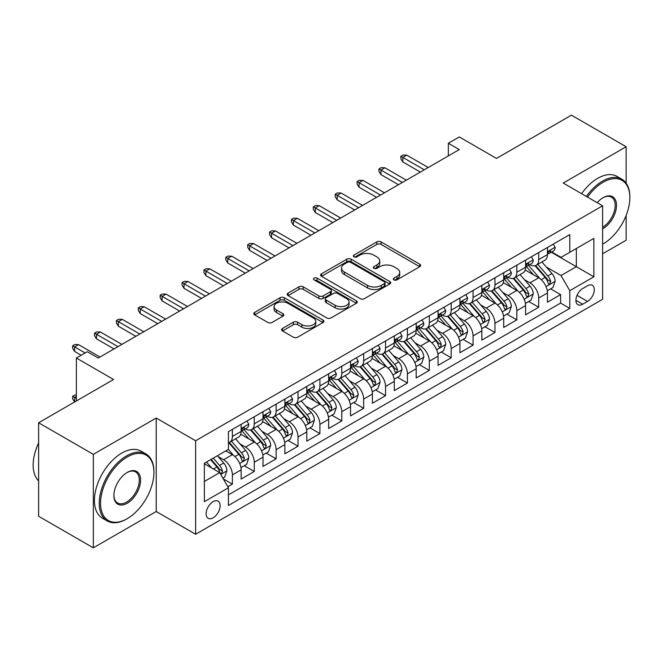 <?xml version="1.0" encoding="UTF-8"?>
<svg xmlns="http://www.w3.org/2000/svg" width="663" height="663" viewBox="0 0 663 663"><rect width="100%" height="100%" fill="white"/><g stroke="black" fill="none" stroke-linecap="round" stroke-linejoin="round"><path stroke-width="0.99" d="M393.921 279.869A2.13 1.227 0 0 0 396.93 279.869L419.754 266.692A3.042 1.757 0 0 0 420.64 265.449A3.042 1.757 0 0 0 419.754 264.214L381.092 241.896A3.042 1.757 0 0 0 376.791 241.896L353.976 255.064A2.13 1.227 0 0 0 353.354 255.935A2.13 1.227 0 0 0 353.976 256.805A2.13 1.227 0 0 0 356.984 256.805L359.934 255.098A9.721 5.611 0 0 1 373.683 255.098L376.899 256.954A9.721 5.611 0 0 1 379.75 260.924A9.721 5.611 0 0 1 376.899 264.893L373.949 266.601A2.13 1.227 0 0 0 373.327 267.471A2.13 1.227 0 0 0 373.949 268.333A2.13 1.227 0 0 0 376.957 268.333L379.907 266.634A9.721 5.611 0 0 1 393.656 266.634L396.88 268.49A9.721 5.611 0 0 1 399.723 272.46A9.721 5.611 0 0 1 396.88 276.43L393.921 278.129A2.13 1.227 0 0 0 393.3 278.999A2.13 1.227 0 0 0 393.921 279.869L393.921 278.129M213.121 517.836A9.904 5.718 120 0 0 219.594 509.109A9.904 5.718 120 0 0 218.077 501.178A9.904 5.718 120 0 0 213.121 501.667A9.904 5.718 120 0 0 206.657 510.394A9.904 5.718 120 0 0 208.174 518.325A9.904 5.718 120 0 0 213.121 517.836M282.504 328.442A3.042 1.757 0 0 0 281.618 329.685A3.042 1.757 0 0 0 282.504 330.928L293.353 337.185A3.042 1.757 0 0 0 297.646 337.185L322.989 322.558A3.042 1.757 0 0 0 323.884 321.315A3.042 1.757 0 0 0 322.989 320.072L284.336 297.753A3.042 1.757 0 0 0 280.035 297.753L254.691 312.389A3.042 1.757 0 0 0 253.805 313.624A3.042 1.757 0 0 0 254.691 314.867L267.794 322.433A3.042 1.757 0 0 0 272.087 322.433L282.935 316.168A3.042 1.757 0 0 0 283.822 314.925A3.042 1.757 0 0 0 282.935 313.69L276.438 309.936A8.122 4.691 0 0 1 274.059 306.621A8.122 4.691 0 0 1 279.073 302.287A8.122 4.691 0 0 1 287.933 303.306L313.384 318A8.122 4.691 0 0 1 315.762 321.315A8.122 4.691 0 0 1 310.748 325.649A8.122 4.691 0 0 1 301.889 324.63L297.646 322.185A3.042 1.757 0 0 0 293.353 322.185L282.504 328.442L282.504 330.928M626.129 183.145L626.129 146.738L571.423 115.163L496.488 158.424L459.285 136.951L448.345 143.266L459.285 149.581L98.248 358.028L87.309 351.713L76.369 358.028L76.369 400.982M93.326 454.354L93.326 547.837L156.228 511.521L156.228 418.038L93.326 454.354L38.62 422.77L113.564 379.501L76.369 358.028M156.228 418.038L195.618 440.771L602.609 205.803L602.609 299.286L195.618 534.262L195.618 440.771M626.129 146.738L563.219 183.063L602.609 205.803M360.15 298.623A3.042 1.757 0 0 0 364.443 298.623L389.786 283.988A3.042 1.757 0 0 0 390.681 282.753A3.042 1.757 0 0 0 389.786 281.51L351.125 259.192A3.042 1.757 0 0 0 346.832 259.192L321.489 273.819A3.042 1.757 0 0 0 320.602 275.062A3.042 1.757 0 0 0 321.489 276.305L360.15 298.623M314.925 280.325A2.13 1.227 0 0 1 317.088 280.623L317.088 278.104L356.387 300.795A3.042 1.757 0 0 1 357.282 302.03A3.042 1.757 0 0 1 356.387 303.273L331.044 317.909A3.042 1.757 0 0 1 326.751 317.909L288.09 295.582L288.09 293.104A3.042 1.757 0 0 0 287.203 294.347A3.042 1.757 0 0 0 288.09 295.582M288.09 293.104L298.938 286.839A3.042 1.757 0 0 1 303.231 286.839L318.911 295.897A3.042 1.757 0 0 0 323.204 295.897L330.406 291.737A3.042 1.757 0 0 0 331.293 290.502A3.042 1.757 0 0 0 330.406 289.259L314.08 279.836A2.13 1.227 0 0 1 313.458 278.966A2.13 1.227 0 0 1 314.768 277.83A2.13 1.227 0 0 1 317.088 278.104M93.326 547.837L38.62 516.262L38.62 422.77M602.609 253.805L626.129 240.23L626.129 215.5M227.84 486.725L232.381 484.106L223.298 478.868M218.135 456.55L223.622 459.724A12.382 7.144 60 0 1 232.381 474.882L241.133 469.835L241.133 479.051L254.261 471.476L244.307 465.724M240.014 443.92L245.509 447.094A12.382 7.144 60 0 1 254.261 462.252L263.012 457.197L263.012 466.42L276.139 458.837L266.186 453.094M261.893 431.29L267.388 434.456A12.382 7.144 60 0 1 276.139 449.622L284.891 444.566L284.891 453.79L298.019 446.207L288.065 440.456M283.772 418.651L289.267 421.825A12.382 7.144 60 0 1 298.019 436.983L306.778 431.936L306.778 441.152L319.906 433.577L309.944 427.826M305.66 406.021L311.154 409.195A12.382 7.144 60 0 1 319.906 424.353L328.657 419.298L328.657 428.522L341.785 420.939L331.831 415.195M327.539 393.391L333.033 396.557A12.382 7.144 60 0 1 341.785 411.723L350.536 406.668L350.536 415.892L363.664 408.309L353.711 402.557M349.418 380.753L354.912 383.927A12.382 7.144 60 0 1 363.664 399.085L372.415 394.037L372.415 403.253L385.543 395.678L375.589 389.927M371.297 368.122L376.791 371.297A12.382 7.144 60 0 1 385.543 386.454L394.303 381.399L394.303 390.623L407.43 383.04L397.469 377.297M393.184 355.492L398.678 358.658A12.382 7.144 60 0 1 407.43 373.824L416.182 368.769L416.182 377.993L429.309 370.41L419.356 364.658M415.063 342.854L420.557 346.028A12.382 7.144 60 0 1 429.309 361.186L438.061 356.139L438.061 365.354L451.188 357.78L441.235 352.028M436.942 330.224L442.436 333.398A12.382 7.144 60 0 1 451.188 348.556L459.94 343.5L459.94 352.724L473.075 345.141L463.114 339.398M458.821 317.594L464.315 320.759A12.382 7.144 60 0 1 473.075 335.926L481.827 330.87L481.827 340.094L494.954 332.511L484.993 326.76M480.708 304.955L486.203 308.129A12.382 7.144 60 0 1 494.954 323.287L503.706 318.232L503.706 327.456L516.833 319.881L506.88 314.129M502.587 292.325L508.082 295.499A12.382 7.144 60 0 1 516.833 310.657L525.585 305.602L525.585 314.826L538.712 307.242L538.712 298.027A12.382 7.144 -120 0 0 529.961 282.861L524.466 279.695M528.759 301.499L538.712 307.242M241.133 469.835A12.382 7.144 -120 0 0 232.381 454.669L225.81 450.881M263.012 457.197A12.382 7.144 -120 0 0 254.261 442.039L240.727 434.224M284.891 444.566A12.382 7.144 -120 0 0 276.139 429.409L262.606 421.593M306.778 431.936A12.382 7.144 -120 0 0 298.019 416.77L284.493 408.963M328.657 419.298A12.382 7.144 -120 0 0 319.906 404.14L306.372 396.325M350.536 406.668A12.382 7.144 -120 0 0 341.785 391.51L328.251 383.695M372.415 394.037A12.382 7.144 -120 0 0 363.664 378.871L350.13 371.065M394.303 381.399A12.382 7.144 -120 0 0 385.543 366.241L372.018 358.426M416.182 368.769A12.382 7.144 -120 0 0 407.43 353.611L393.897 345.796M438.061 356.139A12.382 7.144 -120 0 0 429.309 340.973L415.776 333.166M459.94 343.5A12.382 7.144 -120 0 0 451.188 328.342L437.655 320.527M481.827 330.87A12.382 7.144 -120 0 0 473.075 315.712L459.542 307.897M503.706 318.232A12.382 7.144 -120 0 0 494.954 303.074L481.421 295.267M525.585 305.602A12.382 7.144 -120 0 0 516.833 290.444L503.3 282.629M587.509 285.77L582.694 288.546A9.597 5.536 120 0 0 576.429 296.999A9.597 5.536 120 0 0 577.896 304.69A9.597 5.536 120 0 0 582.694 304.209L587.509 301.433A9.597 5.536 120 0 0 593.775 292.98A9.597 5.536 120 0 0 592.308 285.297A9.597 5.536 120 0 0 587.509 285.77M204.37 481.454L219.685 472.611L228.437 487.769L228.437 505.455L569.782 308.386L569.782 290.692L561.031 275.535L546.353 267.056M228.437 487.769L204.37 501.667L204.37 463.263L228.437 449.365L228.437 431.679L569.782 234.603L569.782 252.288L593.857 238.398L593.857 276.803L569.782 290.692M245.393 428.837L245.509 428.903A12.382 7.144 60 0 0 251.7 429.516L260.451 424.461A12.382 7.144 -120 0 0 263.012 418.792L263.012 411.723M267.272 416.198L267.388 416.265A12.382 7.144 60 0 0 273.579 416.878L282.33 411.831A12.382 7.144 -120 0 0 284.891 406.162L284.891 399.085M289.151 403.568L289.267 403.634A12.382 7.144 60 0 0 295.458 404.248L304.209 399.192A12.382 7.144 -120 0 0 306.778 393.524L306.778 386.454M311.038 390.938L311.154 391.004A12.382 7.144 60 0 0 317.337 391.618L326.088 386.562A12.382 7.144 -120 0 0 328.657 380.894L328.657 373.816M332.917 378.3L333.033 378.366A12.382 7.144 60 0 0 339.224 378.979L347.976 373.932A12.382 7.144 -120 0 0 350.536 368.263L350.536 361.186M354.796 365.669L354.912 365.736A12.382 7.144 60 0 0 361.103 366.349L369.855 361.294A12.382 7.144 -120 0 0 372.415 355.625L372.415 348.556M376.683 353.039L376.791 353.106A12.382 7.144 60 0 0 382.982 353.719L391.734 348.663A12.382 7.144 -120 0 0 394.303 342.995L394.303 335.917M398.562 340.401L398.678 340.467A12.382 7.144 60 0 0 404.861 341.08L413.613 336.033A12.382 7.144 -120 0 0 416.182 330.365L416.182 323.287M420.441 327.771L420.557 327.837A12.382 7.144 60 0 0 426.748 328.45L435.5 323.395A12.382 7.144 -120 0 0 438.061 317.726L438.061 310.657M442.32 315.14L442.436 315.207A12.382 7.144 60 0 0 448.627 315.82L457.379 310.765A12.382 7.144 -120 0 0 459.94 305.096L459.94 298.019M464.208 302.502L464.315 302.568A12.382 7.144 60 0 0 470.506 303.182L479.258 298.126A12.382 7.144 -120 0 0 481.827 292.466L481.827 285.388M486.087 289.872L486.203 289.938A12.382 7.144 60 0 0 492.385 290.551L501.145 285.496A12.382 7.144 -120 0 0 503.706 279.827L503.706 272.758M507.966 277.242L508.082 277.308A12.382 7.144 60 0 0 514.273 277.921L523.024 272.866A12.382 7.144 -120 0 0 525.585 267.197L525.585 260.12M228.437 494.847L560.6 303.074L560.6 294.612L547.464 302.195L547.464 292.971A12.382 7.144 -120 0 0 538.712 277.814L525.179 269.998M529.845 264.603L529.961 264.67A12.382 7.144 -120 0 0 536.152 265.283A12.382 7.144 -120 0 0 538.712 259.614L538.712 252.545M536.152 265.283L544.903 260.228A12.382 7.144 -120 0 0 547.464 254.567L547.464 247.49M232.381 429.409L232.381 436.478A12.382 7.144 60 0 1 229.812 442.146A12.382 7.144 60 0 1 228.437 442.644M229.812 442.146L238.564 437.091A12.382 7.144 -120 0 0 241.133 431.431L241.133 424.353M254.261 416.77L254.261 423.848A12.382 7.144 60 0 1 251.7 429.516M276.139 404.14L276.139 411.217A12.382 7.144 60 0 1 273.579 416.878M298.019 391.51L298.019 398.579A12.382 7.144 60 0 1 295.458 404.248M319.906 378.871L319.906 385.949A12.382 7.144 60 0 1 317.337 391.618M341.785 366.241L341.785 373.319A12.382 7.144 60 0 1 339.224 378.979M363.664 353.611L363.664 360.68A12.382 7.144 60 0 1 361.103 366.349M385.543 340.973L385.543 348.05A12.382 7.144 60 0 1 382.982 353.719M407.43 328.342L407.43 335.42A12.382 7.144 60 0 1 404.861 341.08M429.309 315.712L429.309 322.782A12.382 7.144 60 0 1 426.748 328.45M451.188 303.074L451.188 310.151A12.382 7.144 60 0 1 448.627 315.82M473.075 290.444L473.075 297.513A12.382 7.144 60 0 1 470.506 303.182M494.954 277.805L494.954 284.883A12.382 7.144 60 0 1 492.385 290.551M516.833 265.175L516.833 272.253A12.382 7.144 60 0 1 514.273 277.921M516.833 310.657L516.833 319.881M494.954 323.287L494.954 332.511M473.075 335.926L473.075 345.141M451.188 348.556L451.188 357.78M429.309 361.186L429.309 370.41M407.43 373.824L407.43 383.04M385.543 386.454L385.543 395.678M363.664 399.085L363.664 408.309M341.785 411.723L341.785 420.939M319.906 424.353L319.906 433.577M298.019 436.983L298.019 446.207M276.139 449.622L276.139 458.837M254.261 462.252L254.261 471.476M232.381 474.882L232.381 484.106M219.685 472.611L204.37 463.769M561.031 275.535L576.354 266.692L576.354 248.501L593.857 238.398M551.293 252.222L593.857 276.803M551.732 251.973L561.031 257.343L569.782 252.288M156.228 511.521L195.618 534.262M448.345 143.266L448.345 155.904M550.638 288.861L560.6 294.612M560.6 303.074L569.782 308.386M394.775 280.167L396.88 278.949A9.721 5.611 0 0 0 399.723 274.988L399.723 272.46M379.75 260.924L379.75 263.451A9.721 5.611 0 0 1 376.899 267.421L374.802 268.631M419.712 266.717L381.092 244.415A3.042 1.757 0 0 0 376.791 244.415L354.821 257.103M389.745 284.013L351.125 261.719A3.042 1.757 0 0 0 346.832 261.719L321.53 276.322M384.416 283.615A2.13 1.227 0 0 0 385.046 282.753A2.13 1.227 0 0 0 384.416 281.883L350.487 262.291A2.13 1.227 0 0 0 347.478 262.291L344.362 264.089A9.721 5.611 0 0 0 341.52 268.059A9.721 5.611 0 0 0 344.362 272.021L367.559 285.413A9.721 5.611 0 0 0 381.308 285.413L384.416 283.615L384.416 286.143A2.13 1.227 0 0 0 385.046 285.281L385.046 282.753M341.52 268.059L341.52 270.579A9.721 5.611 0 0 0 344.362 274.548L344.362 272.021M384.416 286.143L381.308 287.941A9.721 5.611 0 0 1 367.559 287.941L344.362 274.548M288.132 295.607L298.938 289.366L298.938 286.839M331.293 290.502L331.293 293.029A3.042 1.757 0 0 1 330.406 294.264L323.204 298.425A3.042 1.757 0 0 1 318.911 298.425L303.231 289.366A3.042 1.757 0 0 0 298.938 289.366M317.088 280.623L356.346 303.298M335.18 305.287A8.122 4.691 0 0 0 344.039 306.306A8.122 4.691 0 0 0 349.053 301.972A8.122 4.691 0 0 0 346.674 298.657L337.707 293.477A3.042 1.757 0 0 0 333.406 293.477L326.213 297.629A3.042 1.757 0 0 0 325.326 298.872A3.042 1.757 0 0 0 326.213 300.107L335.18 305.287L335.18 307.814A8.122 4.691 0 0 0 344.039 308.834A8.122 4.691 0 0 0 349.053 304.499L349.053 301.972M325.326 298.872L325.326 301.4A3.042 1.757 0 0 0 326.213 302.635L326.213 300.107M335.18 307.814L326.213 302.635M315.762 321.315L315.762 323.842A8.122 4.691 0 0 1 310.748 328.177A8.122 4.691 0 0 1 301.889 327.157L297.646 324.713A3.042 1.757 0 0 0 293.353 324.713L282.546 330.945M274.059 306.621L274.059 309.149A8.122 4.691 0 0 0 276.438 312.464L276.438 309.936M282.894 316.193L276.438 312.464M322.956 322.574L284.336 300.281A3.042 1.757 0 0 0 280.035 300.281L254.733 314.892M547.282 290.8L552.934 287.535L555.122 281.22A8.196 4.732 -120 0 0 551.931 273.521L541.936 261.943M539.931 278.609L528.502 265.382M533.425 274.755L526.795 267.081A19.65 11.346 -120 0 0 526.19 266.393M535.033 265.73L545.152 277.441A8.196 4.732 60 0 1 548.069 283.084L548.666 284.054L549.776 283.905L550.696 281.568A8.196 4.732 -120 0 0 547.771 275.924L537.776 264.346M535.629 265.54L546.494 278.12A4.177 2.412 60 0 1 547.547 279.753L550.696 281.568M553.265 244.141L555.122 247.365A8.196 4.732 60 0 1 553.431 250.995L549.271 253.39A8.196 4.732 -120 0 0 550.696 251.501L550.522 250.78M547.737 253.78L547.771 253.78A8.196 4.732 -120 0 0 549.271 253.39M549.635 250.896L550.696 251.501C550.182 250.266 549.304 250.771 548.069 253.017A8.196 4.732 60 0 1 547.464 254.186M424.279 169.794L402.831 157.421L402.831 161.963L400.866 158.805L400.866 156.277L402.831 157.421L406.775 155.142L428.215 167.524M402.831 161.963L420.334 172.073M400.866 156.277L403.054 155.018L406.775 155.142M602.609 244.208L603.156 243.893L602.609 244.208A37.75 21.796 120 0 0 603.156 243.893L603.156 243.893A37.75 21.796 120 0 0 629.85 197.657A37.75 21.796 120 0 0 603.156 182.242A37.75 21.796 120 0 0 587.526 197.093M586.399 196.447A38.678 22.335 -60 0 1 602.501 181.107A38.678 22.335 -60 0 1 621.836 179.184A38.678 22.335 -60 0 1 629.85 196.894L629.85 197.657M597.222 202.687A18.879 10.898 -60 0 1 603.156 197.657A18.879 10.898 -60 0 1 616.499 205.356A18.879 10.898 -60 0 1 603.156 228.478A18.879 10.898 -60 0 1 602.609 228.785M581.592 193.662A38.678 22.335 -60 0 1 597.686 178.322A38.678 22.335 -60 0 1 617.021 176.408L621.836 179.184M602.609 227.276A17.951 10.359 120 0 0 614.245 211.456A17.951 10.359 120 0 0 611.468 197.143A17.951 10.359 120 0 0 602.824 197.847M126.583 519.038L127.238 518.657A37.75 21.796 120 0 0 153.932 472.421A37.75 21.796 120 0 0 127.238 457.006A37.75 21.796 120 0 0 100.544 503.242A37.75 21.796 120 0 0 127.238 518.657L126.583 519.038A38.678 22.335 -60 0 1 107.24 520.952A38.678 22.335 -60 0 1 101.315 489.957A38.678 22.335 -60 0 1 126.583 455.871A38.678 22.335 -60 0 1 145.926 453.956A38.678 22.335 -60 0 1 153.932 471.666L153.932 472.421M127.238 503.242A18.879 10.898 -60 0 1 113.895 495.543A18.879 10.898 -60 0 1 127.238 472.421L127.238 472.421A18.879 10.898 -60 0 1 140.589 480.128A18.879 10.898 -60 0 1 127.238 503.242M113.895 495.153A17.951 10.359 120 0 0 117.608 503.002A17.951 10.359 120 0 0 126.583 502.106A17.951 10.359 120 0 0 138.31 486.294A17.951 10.359 120 0 0 135.559 471.907A17.951 10.359 120 0 0 126.906 472.62M107.24 520.952L102.425 518.176A38.678 22.335 -60 0 1 96.5 487.181A38.678 22.335 -60 0 1 121.768 453.094A38.678 22.335 -60 0 1 141.111 451.18L145.926 453.956M38.62 480.882A38.678 22.335 -60 0 1 38.62 442.983M525.403 303.439L531.055 300.173L533.243 293.85A8.196 4.732 -120 0 0 530.052 286.151L520.049 274.581M518.052 291.239L506.623 278.012M511.546 287.394L504.916 279.711A19.65 11.346 -120 0 0 504.303 279.032M513.154 278.361L523.264 290.071A8.196 4.732 60 0 1 526.19 295.723L526.787 296.692L527.897 296.535L528.817 294.206A8.196 4.732 -120 0 0 525.892 288.554L515.897 276.977M513.75 278.17L524.615 290.75A4.177 2.412 60 0 1 525.668 292.383L528.817 294.206M503.524 316.069L509.176 312.803L511.364 306.488A8.196 4.732 -120 0 0 508.173 298.789L498.17 287.212M496.173 303.878L484.744 290.643M489.667 300.024L483.037 292.35A19.65 11.346 -120 0 0 482.424 291.662M491.275 290.999L501.385 302.701A8.196 4.732 60 0 1 504.311 308.353L504.908 309.323L506.018 309.165L506.938 306.836A8.196 4.732 -120 0 0 504.013 301.184L494.018 289.615M491.871 290.8L502.736 303.381A4.177 2.412 60 0 1 503.789 305.021L506.938 306.836M481.636 328.699L487.297 325.434L489.485 319.118A8.196 4.732 -120 0 0 486.286 311.419L476.291 299.842M474.285 316.508L462.857 303.281M467.788 312.654L461.15 304.98A19.65 11.346 -120 0 0 460.545 304.292M469.396 303.629L479.506 315.339A8.196 4.732 60 0 1 482.432 320.983L483.029 321.961L484.131 321.804L485.051 319.467A8.196 4.732 -120 0 0 482.134 313.823L472.131 302.245M469.984 303.439L480.849 316.019A4.177 2.412 60 0 1 481.902 317.652L485.051 319.467M459.757 341.337L465.409 338.072L467.597 331.749A8.196 4.732 -120 0 0 464.407 324.05L454.412 312.48M452.406 329.138L440.978 315.911M445.901 325.293L439.271 317.61A19.65 11.346 -120 0 0 438.666 316.931M447.508 316.259L457.627 327.97A8.196 4.732 60 0 1 460.545 333.622L461.141 334.591L462.252 334.434L463.172 332.105A8.196 4.732 -120 0 0 460.246 326.453L450.252 314.875M448.105 316.069L458.97 328.649A4.177 2.412 60 0 1 460.023 330.282L463.172 332.105M531.386 256.772L533.243 259.995A8.196 4.732 60 0 1 531.544 263.625L527.392 266.029A8.196 4.732 -120 0 0 528.817 264.139L528.643 263.41M525.858 266.41L525.892 266.41A8.196 4.732 -120 0 0 527.392 266.029M527.756 263.526L528.817 264.139C528.303 262.904 527.425 263.41 526.19 265.656A8.196 4.732 60 0 1 525.585 266.816M402.391 182.433L380.952 170.051L380.952 174.601L378.979 171.444L378.979 168.916L380.952 170.051L384.888 167.772L406.336 180.154M380.952 174.601L398.455 184.704M378.979 168.916L381.167 167.648L384.888 167.772M509.507 269.41L511.364 272.626A8.196 4.732 60 0 1 509.665 276.256L505.504 278.659A8.196 4.732 -120 0 0 506.938 276.769L506.764 276.04M503.979 279.04L504.013 279.04A8.196 4.732 -120 0 0 505.504 278.659M505.877 276.156L506.938 276.769C506.416 275.535 505.546 276.04 504.311 278.286A8.196 4.732 60 0 1 503.706 279.454M380.512 195.063L359.073 182.681L359.073 187.231L357.1 184.074L357.1 181.546L359.073 182.681L363.009 180.411L384.449 192.792M359.073 187.231L376.576 197.334M357.1 181.546L359.288 180.286L363.009 180.411M487.62 282.04L489.485 285.264A8.196 4.732 60 0 1 487.786 288.894L483.625 291.289A8.196 4.732 -120 0 0 485.051 289.399L484.885 288.678M482.1 291.679L482.134 291.679A8.196 4.732 -120 0 0 483.625 291.289M483.998 288.795L485.051 289.399C484.537 288.165 483.667 288.67 482.432 290.916A8.196 4.732 60 0 1 481.827 292.085M358.633 207.693L337.185 195.32L337.185 199.861L335.221 196.704L335.221 194.176L337.185 195.32L341.13 193.041L362.57 205.422M337.185 199.861L354.697 209.972M335.221 194.176L337.409 192.916L341.13 193.041M465.741 294.67L467.597 297.894A8.196 4.732 60 0 1 465.907 301.524L461.746 303.927A8.196 4.732 -120 0 0 463.172 302.038L462.998 301.309M460.213 304.309L460.246 304.309A8.196 4.732 -120 0 0 461.746 303.927M462.111 301.425L463.172 302.038C462.658 300.803 461.78 301.309 460.545 303.555A8.196 4.732 60 0 1 459.94 304.715M336.754 220.331L315.306 207.95L315.306 212.5L313.342 209.342L313.342 206.815L315.306 207.95L319.243 205.679L340.691 218.052M315.306 212.5L332.809 222.602M313.342 206.815L315.53 205.547L319.243 205.679M437.878 353.967L443.53 350.702L445.718 344.387A8.196 4.732 -120 0 0 442.528 336.688L432.525 325.11M430.527 341.776L419.099 328.55M424.022 337.923L417.392 330.249A19.65 11.346 -120 0 0 416.778 329.561M425.629 328.898L435.74 340.6A8.196 4.732 60 0 1 438.666 346.252L439.262 347.221L440.373 347.064L441.293 344.735A8.196 4.732 -120 0 0 438.367 339.083L428.373 327.514M426.226 328.707L437.091 341.279A4.177 2.412 60 0 1 438.144 342.92L441.293 344.735M443.862 307.309L445.718 310.524A8.196 4.732 60 0 1 444.019 314.154L439.867 316.558A8.196 4.732 -120 0 0 441.293 314.668L441.119 313.939M438.334 316.939L438.367 316.939A8.196 4.732 -120 0 0 439.867 316.558M440.232 314.055L441.293 314.668C440.779 313.433 439.9 313.939 438.666 316.185A8.196 4.732 60 0 1 438.061 317.353M314.867 232.962L293.427 220.58L293.427 225.13L291.455 221.972L291.455 219.445L293.427 220.58L297.364 218.309L318.812 230.691M293.427 225.13L310.93 235.232M291.455 219.445L293.643 218.185L297.364 218.309M415.999 366.598L421.651 363.332L423.839 357.017A8.196 4.732 -120 0 0 420.64 349.318L410.646 337.74M408.64 354.407L397.22 341.18M402.143 350.553L395.513 342.879A19.65 11.346 -120 0 0 394.899 342.191M403.75 341.528L413.861 353.238A8.196 4.732 60 0 1 416.787 358.882L417.383 359.86L418.486 359.702L419.414 357.365A8.196 4.732 -120 0 0 416.488 351.721L406.485 340.144M404.347 341.337L415.212 353.918A4.177 2.412 60 0 1 416.265 355.55L419.414 357.365M394.112 379.236L399.772 375.971L401.96 369.647A8.196 4.732 -120 0 0 398.761 361.948L388.767 350.379M386.761 367.037L375.333 353.81M380.264 363.191L373.625 355.509A19.65 11.346 -120 0 0 373.02 354.829M381.871 354.158L391.982 365.868A8.196 4.732 60 0 1 394.908 371.52L395.504 372.49L396.607 372.333L397.527 370.004A8.196 4.732 -120 0 0 394.609 364.352L384.606 352.774M382.46 353.967L393.325 366.548A4.177 2.412 60 0 1 394.377 368.18L397.527 370.004M372.233 391.866L377.885 388.601L380.073 382.286A8.196 4.732 -120 0 0 376.882 374.587L366.888 363.009M364.882 379.675L353.454 366.448M358.376 375.822L351.746 368.147A19.65 11.346 -120 0 0 351.141 367.459M359.984 366.796L370.095 378.498A8.196 4.732 60 0 1 373.02 384.15L373.617 385.12L374.728 384.963L375.648 382.634A8.196 4.732 -120 0 0 372.722 376.982L362.727 365.412M360.581 366.606L371.446 379.178A4.177 2.412 60 0 1 372.498 380.819L375.648 382.634M350.354 404.496L356.006 401.231L358.194 394.916A8.196 4.732 -120 0 0 355.003 387.217L345 375.639M343.003 392.305L331.575 379.079M336.497 388.452L329.867 380.777A19.65 11.346 -120 0 0 329.254 380.09M338.105 379.427L348.216 391.137A8.196 4.732 60 0 1 351.141 396.781L351.738 397.759L352.849 397.601L353.769 395.264A8.196 4.732 -120 0 0 350.843 389.62L340.848 378.043M338.702 379.236L349.567 391.816A4.177 2.412 60 0 1 350.619 393.449L353.769 395.264M328.475 417.135L334.127 413.869L336.315 407.546A8.196 4.732 -120 0 0 333.116 399.847L323.121 388.278M321.116 404.944L309.696 391.709M314.618 401.09L307.988 393.408A19.65 11.346 -120 0 0 307.375 392.728M316.226 392.057L326.337 403.767A8.196 4.732 60 0 1 329.262 409.419L329.859 410.389L330.961 410.231L331.89 407.902A8.196 4.732 -120 0 0 328.964 402.25L318.961 390.673M316.823 391.866L327.688 404.447A4.177 2.412 60 0 1 328.74 406.079L331.89 407.902M421.975 319.939L423.839 323.163A8.196 4.732 60 0 1 422.14 326.793L417.98 329.188A8.196 4.732 -120 0 0 419.414 327.298L419.24 326.577M416.455 329.577L416.488 329.577A8.196 4.732 -120 0 0 417.98 329.188M418.353 326.693L419.414 327.298C418.892 326.063 418.021 326.569 416.787 328.815A8.196 4.732 60 0 1 416.182 329.983M292.988 245.592L271.548 233.219L271.548 237.76L269.576 234.603L269.576 232.075L271.548 233.219L275.485 230.939L296.925 243.321M271.548 237.76L289.051 247.871M269.576 232.075L271.764 230.815L275.485 230.939M400.096 332.577L401.96 335.793A8.196 4.732 60 0 1 400.261 339.423L396.101 341.826A8.196 4.732 -120 0 0 397.527 339.937L397.361 339.207M394.576 342.207L394.609 342.207A8.196 4.732 -120 0 0 396.101 341.826M396.474 339.323L397.527 339.937C397.013 338.702 396.142 339.207 394.908 341.453A8.196 4.732 60 0 1 394.303 342.614M271.109 258.23L249.661 245.849L249.661 250.399L247.697 247.241L247.697 244.713L249.661 245.849L253.606 243.578L275.046 255.951M249.661 250.399L267.172 260.501M247.697 244.713L249.885 243.445L253.606 243.578M378.217 345.208L380.073 348.431A8.196 4.732 60 0 1 378.374 352.053L374.222 354.456A8.196 4.732 -120 0 0 375.648 352.567L375.473 351.838M372.689 354.838L372.722 354.838A8.196 4.732 -120 0 0 374.222 354.456M374.587 351.954L375.648 352.567C375.134 351.332 374.255 351.838 373.02 354.083A8.196 4.732 60 0 1 372.415 355.252M249.23 270.86L227.782 258.479L227.782 263.029L225.818 259.871L225.818 257.343L227.782 258.479L231.719 256.208L253.167 268.59M227.782 263.029L245.285 273.131M225.818 257.343L228.006 256.084L231.719 256.208M356.338 357.838L358.194 361.062A8.196 4.732 60 0 1 356.495 364.691L352.343 367.087A8.196 4.732 -120 0 0 353.769 365.197L353.594 364.476M350.81 367.476L350.843 367.476A8.196 4.732 -120 0 0 352.343 367.087M352.708 364.592L353.769 365.197C353.255 363.962 352.376 364.468 351.141 366.714A8.196 4.732 60 0 1 350.536 367.882M227.343 283.491L205.903 271.117L205.903 275.659L203.931 272.501L203.931 269.974L205.903 271.117L209.839 268.838L231.288 281.22M205.903 275.659L223.406 285.77M203.931 269.974L206.118 268.714L209.839 268.838M334.45 370.476L336.315 373.692A8.196 4.732 60 0 1 334.616 377.322L330.456 379.725A8.196 4.732 -120 0 0 331.89 377.835L331.715 377.106M328.931 380.106L328.964 380.106A8.196 4.732 -120 0 0 330.456 379.725M330.829 377.222L331.89 377.835C331.367 376.601 330.497 377.106 329.262 379.352A8.196 4.732 60 0 1 328.657 380.512M205.464 296.129L184.024 283.747L184.024 288.297L182.052 285.14L182.052 282.612L184.024 283.747L187.96 281.477L209.4 293.85M184.024 288.297L201.527 298.4M182.052 282.612L184.239 281.344L187.96 281.477M306.588 429.765L312.248 426.5L314.428 420.185A8.196 4.732 -120 0 0 311.237 412.485L301.242 400.908M299.237 417.574L287.808 404.347M292.739 413.72L286.101 406.046A19.65 11.346 -120 0 0 285.496 405.358M294.347 404.695L304.458 416.397A8.196 4.732 60 0 1 307.375 422.049L307.972 423.019L309.082 422.861L310.002 420.533A8.196 4.732 -120 0 0 307.085 414.881L297.082 403.311M294.936 404.505L305.8 417.085A4.177 2.412 60 0 1 306.853 418.718L310.002 420.533M312.571 383.106L314.428 386.33A8.196 4.732 60 0 1 312.737 389.952L308.577 392.355A8.196 4.732 -120 0 0 310.002 390.466L309.828 389.736M307.052 392.736L307.085 392.736A8.196 4.732 -120 0 0 308.577 392.355M308.95 389.852L310.002 390.466C309.488 389.231 308.61 389.736 307.375 391.982A8.196 4.732 60 0 1 306.778 393.151M183.585 308.759L162.137 296.378L162.137 300.927L160.173 297.77L160.173 295.242L162.137 296.378L166.082 294.107L187.521 306.488M162.137 300.927L179.648 311.038M160.173 295.242L162.36 293.982L166.082 294.107M284.709 442.395L290.361 439.13L292.549 432.815A8.196 4.732 -120 0 0 289.358 425.116L279.363 413.538M277.358 430.204L265.929 416.977M270.852 426.35L264.222 418.676A19.65 11.346 -120 0 0 263.617 417.988M272.46 417.325L282.571 429.036A8.196 4.732 60 0 1 285.496 434.679L286.093 435.657L287.203 435.5L288.123 433.163A8.196 4.732 -120 0 0 285.198 427.519L275.203 415.941M273.057 417.135L283.921 429.715A4.177 2.412 60 0 1 284.974 431.348L288.123 433.163M290.692 395.736L292.549 398.96A8.196 4.732 60 0 1 290.85 402.59L286.698 404.985A8.196 4.732 -120 0 0 288.123 403.096L287.949 402.375M285.165 405.375L285.198 405.375A8.196 4.732 -120 0 0 286.698 404.985M287.062 402.491L288.123 403.096C287.609 401.861 286.731 402.366 285.496 404.612A8.196 4.732 60 0 1 284.891 405.781M161.706 321.389L140.258 309.016L140.258 313.558L138.285 310.4L138.285 307.872L140.258 309.016L144.194 306.737L165.642 319.118M140.258 313.558L157.761 323.668M138.285 307.872L140.473 306.613L144.194 306.737M262.83 455.033L268.482 451.768L270.67 445.453A8.196 4.732 -120 0 0 267.479 437.746L257.476 426.176M255.479 442.843L244.05 429.607M248.973 438.989L242.343 431.306A19.65 11.346 -120 0 0 241.73 430.627M250.581 429.955L260.692 441.666A8.196 4.732 60 0 1 263.617 447.318L264.214 448.287L265.324 448.13L266.244 445.801A8.196 4.732 -120 0 0 263.319 440.149L253.324 428.571M251.178 429.765L262.042 442.345A4.177 2.412 60 0 1 263.095 443.978L266.244 445.801M268.813 408.375L270.67 411.59A8.196 4.732 60 0 1 268.971 415.22L264.81 417.624A8.196 4.732 -120 0 0 266.244 415.734L266.07 415.005M263.286 418.005L263.319 418.005A8.196 4.732 -120 0 0 264.81 417.624M265.183 415.121L266.244 415.734C265.73 414.499 264.852 415.005 263.617 417.251A8.196 4.732 60 0 1 263.012 418.411M139.818 334.028L118.379 321.646L118.379 326.196L116.406 323.038L116.406 320.511L118.379 321.646L122.315 319.375L143.763 331.749M118.379 326.196L135.882 336.298M116.406 320.511L118.594 319.243L122.315 319.375M240.951 467.664L246.603 464.398L248.791 458.083A8.196 4.732 -120 0 0 245.592 450.384L235.597 438.807M233.591 455.473L228.362 449.415M227.094 451.619L226.24 450.633M228.702 442.594L238.813 454.296A8.196 4.732 60 0 1 241.738 459.948L242.335 460.918L243.437 460.76L244.365 458.431A8.196 4.732 -120 0 0 241.44 452.779L231.437 441.21M229.29 442.403L240.163 454.984A4.177 2.412 60 0 1 241.216 456.616L244.365 458.431M246.926 421.005L248.791 424.229A8.196 4.732 60 0 1 247.092 427.85L242.931 430.254A8.196 4.732 -120 0 0 244.365 428.364L244.191 427.635M241.407 430.635L241.44 430.635A8.196 4.732 -120 0 0 242.931 430.254M243.304 427.751L244.365 428.364C243.843 427.129 242.973 427.635 241.738 429.881A8.196 4.732 60 0 1 241.133 431.049M117.939 346.658L96.5 334.276L96.5 338.826L94.527 335.669L94.527 333.141L96.5 334.276L100.436 332.006L121.876 344.387M96.5 338.826L114.003 348.937M94.527 333.141L96.715 331.881L100.436 332.006M222.859 478.106L224.724 477.029L226.903 470.713A8.196 4.732 -120 0 0 223.713 463.014L217.423 455.73M211.547 467.912L206.475 462.045M205.207 464.249L204.37 463.28M210.635 459.641L216.934 466.934A8.196 4.732 60 0 1 219.851 472.578L220.447 473.556L221.558 473.399L222.478 471.061A8.196 4.732 -120 0 0 219.552 465.418L213.262 458.125M211.141 459.351L218.276 467.614A4.177 2.412 60 0 1 219.329 469.247L222.478 471.061M76.369 396.433L74.612 397.444L76.369 398.455M72.648 396.308L74.612 397.444L74.612 401.993L72.648 398.836L72.648 396.308L74.836 395.04L76.369 395.098M85.121 352.973L74.612 346.915L74.612 351.456L72.648 348.299L72.648 345.771L74.612 346.915L78.557 344.636L99.997 357.017M74.612 351.456L81.176 355.252M72.648 345.771L74.836 344.511L78.557 344.636M223.622 459.724L232.381 454.669M245.509 447.094L254.261 442.039M267.388 434.456L276.139 429.409M289.267 421.825L298.019 416.77M311.154 409.195L319.906 404.14M333.033 396.557L341.785 391.51M354.912 383.927L363.664 378.871M376.791 371.297L385.543 366.241M398.678 358.658L407.43 353.611M420.557 346.028L429.309 340.973M442.436 333.398L451.188 328.342M464.315 320.759L473.075 315.712M486.203 308.129L494.954 303.074M508.082 295.499L516.833 290.444M529.961 282.861L538.712 277.814M538.712 259.614L547.464 254.567M232.381 436.478L241.133 431.431M254.261 423.848L263.012 418.792M276.139 411.217L284.891 406.162M298.019 398.579L306.778 393.524M319.906 385.949L328.657 380.894M341.785 373.319L350.536 368.263M363.664 360.68L372.415 355.625M385.543 348.05L394.303 342.995M407.43 335.42L416.182 330.365M429.309 322.782L438.061 317.726M451.188 310.151L459.94 305.096M473.075 297.513L481.827 292.466M494.954 284.883L503.706 279.827M516.833 272.253L525.585 267.197M538.712 298.027L547.464 292.971M577.017 295.375L587.509 301.433M575.915 300.298L582.694 304.209M396.88 278.949L396.88 276.43M373.949 268.333L373.949 266.601M376.899 267.421L376.899 264.893M353.976 256.805L353.976 255.064M376.791 244.415L376.791 241.896M381.092 244.415L381.092 241.896M419.754 266.692L419.754 264.214M321.489 276.305L321.489 273.819M346.832 261.719L346.832 259.192M351.125 261.719L351.125 259.192M389.786 283.988L389.786 281.51M367.559 287.941L367.559 285.413M381.308 287.941L381.308 285.413M303.231 289.366L303.231 286.839M318.911 298.425L318.911 295.897M323.204 298.425L323.204 295.897M330.406 294.264L330.406 291.737M356.387 303.273L356.387 300.795M293.353 324.713L293.353 322.185M297.646 324.713L297.646 322.185M301.889 327.157L301.889 324.63M282.935 316.168L282.935 313.69M254.691 314.867L254.691 312.389M280.035 300.281L280.035 297.753M284.336 300.281L284.336 297.753M322.989 322.558L322.989 320.072M546.03 286.598L555.072 281.377M547.771 275.924L551.931 273.521M541.24 279.695L545.152 277.441M555.072 247.266L547.464 251.658M524.151 299.228L533.193 294.016M525.892 288.554L530.052 286.151M519.353 292.325L523.264 290.071M502.272 311.867L511.306 306.646M504.013 301.184L508.173 298.789M497.474 304.963L501.385 302.701M480.393 324.497L489.427 319.276M482.134 313.823L486.286 311.419M475.595 317.594L479.506 315.339M458.506 337.127L467.548 331.914M460.246 326.453L464.407 324.05M453.716 330.224L457.627 327.97M533.193 259.904L525.585 264.288M511.306 272.534L503.706 276.927M489.427 285.165L481.827 289.557M467.548 297.803L459.94 302.187M436.627 349.766L445.669 344.545M438.367 339.083L442.528 336.688M431.828 342.862L435.74 340.6M445.669 310.433L438.061 314.826M414.748 362.396L423.781 357.175M416.488 351.721L420.64 349.318M409.949 355.492L413.861 353.238M392.861 375.026L401.902 369.813M394.609 364.352L398.761 361.948M388.07 368.122L391.982 365.868M370.982 387.664L380.023 382.443M372.722 376.982L376.882 374.587M366.191 380.761L370.095 378.498M349.103 400.295L358.144 395.073M350.843 389.62L355.003 387.217M344.304 393.391L348.216 391.137M327.224 412.925L336.257 407.712M328.964 402.25L333.116 399.847M322.425 406.021L326.337 403.767M423.781 323.063L416.182 327.456M401.902 335.702L394.303 340.094M380.023 348.332L372.415 352.724M358.144 360.962L350.536 365.354M336.257 373.601L328.657 377.993M305.336 425.563L314.378 420.342M307.085 414.881L311.237 412.485M300.546 418.66L304.458 416.397M314.378 386.231L306.778 390.623M283.457 438.193L292.499 432.972M285.198 427.519L289.358 425.116M278.659 431.29L282.571 429.036M292.499 398.869L284.891 403.253M261.578 450.823L270.612 445.611M263.319 440.149L267.479 437.746M256.78 443.92L260.692 441.666M270.612 411.499L263.012 415.892M239.699 463.462L248.733 458.241M241.44 452.779L245.592 450.384M234.901 456.558L238.813 454.296M248.733 424.129L241.133 428.522M220.729 474.41L226.854 470.871M219.552 465.418L223.713 463.014M213.395 468.973L216.934 466.934"/></g></svg>

